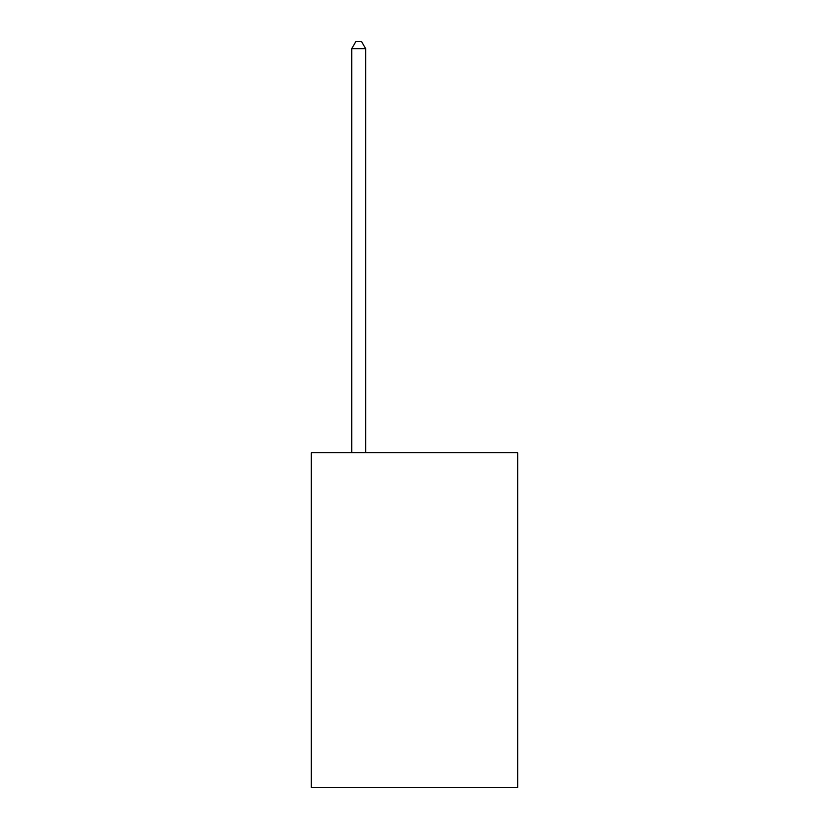 <?xml version="1.0" encoding="UTF-8"?>
<svg xmlns="http://www.w3.org/2000/svg" width="829" height="829" viewBox="0 0 829 829"><rect width="100%" height="100%" fill="white"/><g stroke="black" fill="none" stroke-linecap="round" stroke-linejoin="round"><path stroke-width="1.24" d="M517.742 452.727L517.742 787.55L311.258 787.55L311.258 452.727L517.742 452.727M365.672 452.727L365.672 48.704L351.724 48.704L351.724 452.727M351.724 48.704L355.91 41.45L361.485 41.45L365.672 48.704"/></g></svg>
